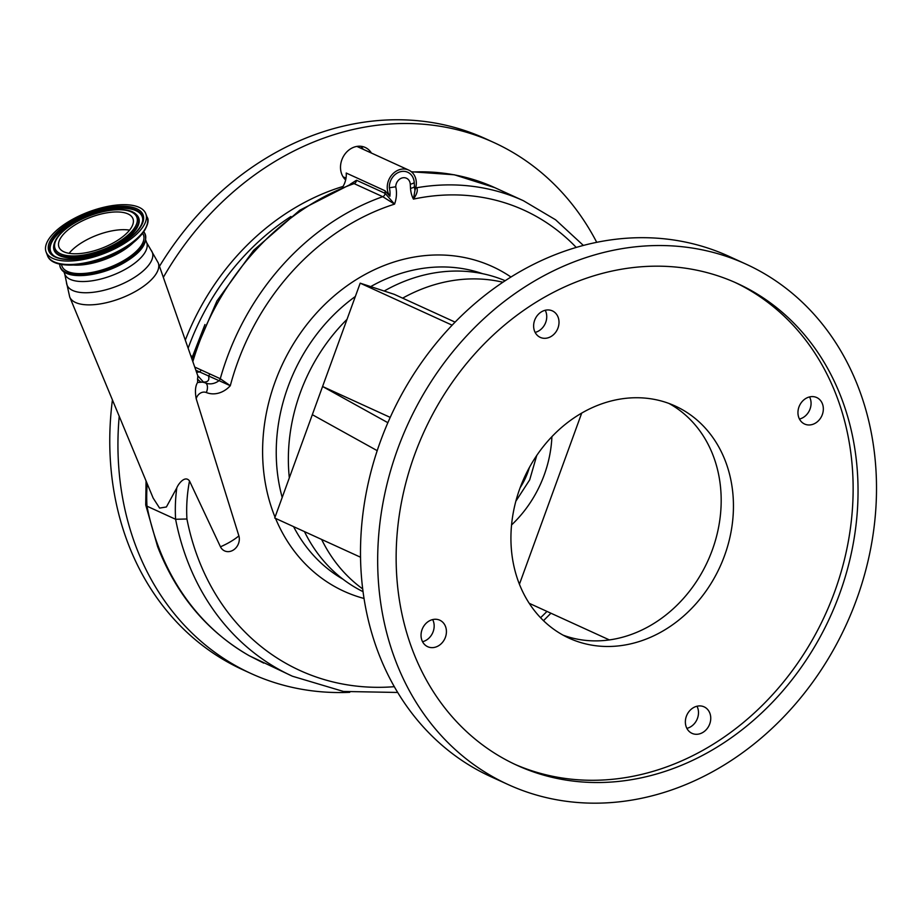 <?xml version="1.0" encoding="UTF-8"?>
<svg xmlns="http://www.w3.org/2000/svg" width="922" height="922" viewBox="0 0 922 922"><rect width="100%" height="100%" fill="white"/><g stroke="black" fill="none" stroke-linecap="round" stroke-linejoin="round"><path stroke-width="1.38" d="M551.909 436.648A111.769 94.159 -65.4 0 1 511.572 524.941M362.738 588.962A170.996 144.062 -65.4 0 1 321.628 539.451M519.432 584.214L581.724 413.056M402.637 298.152A170.996 144.062 -65.4 0 1 502.87 282.224M384.186 291.029A170.996 144.062 -65.4 0 1 495.829 277.222A170.996 144.062 -65.4 0 1 505.152 280.714M529.24 603.311L609.396 639.926M432.66 619.572A14.568 12.274 -65.4 0 1 422.541 641.712M545.236 310.253A14.568 12.274 -65.4 0 1 535.129 332.393M809.562 396.909A14.568 12.274 -65.4 0 1 799.455 419.049M696.986 706.229A14.568 12.274 -65.4 0 1 686.867 728.368M668.98 403.456A127.628 107.517 -65.4 0 1 708.545 559.354A127.628 107.517 -65.4 0 1 566.327 636.284A127.628 107.517 -65.4 0 1 563.123 635.166M508.206 784.587L491.034 776.75A286.108 241.034 -65.4 0 1 385.327 428.718A286.108 241.034 -65.4 0 1 707.658 248.006A286.108 241.034 -65.4 0 1 728.818 256.27L745.979 264.118A286.108 241.034 -65.4 0 1 851.686 612.139A286.108 241.034 -65.4 0 1 529.366 792.862A286.108 241.034 -65.4 0 1 508.206 784.587A286.108 241.034 -65.4 0 1 402.499 436.567A286.108 241.034 -65.4 0 1 724.819 255.843A286.108 241.034 -65.4 0 1 745.979 264.118M438.711 619.78A14.568 12.274 114.6 0 0 422.299 628.977A14.568 12.274 114.6 0 0 427.681 646.691A14.568 12.274 114.6 0 0 428.753 647.117A14.568 12.274 114.6 0 0 445.165 637.909A14.568 12.274 114.6 0 0 439.782 620.195A14.568 12.274 114.6 0 0 438.711 619.78M551.287 310.46A14.568 12.274 114.6 0 0 534.887 319.657A14.568 12.274 114.6 0 0 540.257 337.371A14.568 12.274 114.6 0 0 541.341 337.798A14.568 12.274 114.6 0 0 557.752 328.589A14.568 12.274 114.6 0 0 552.37 310.875A14.568 12.274 114.6 0 0 551.287 310.46M815.613 397.117A14.568 12.274 114.6 0 0 799.213 406.314A14.568 12.274 114.6 0 0 804.595 424.028A14.568 12.274 114.6 0 0 805.667 424.454A14.568 12.274 114.6 0 0 822.078 415.246A14.568 12.274 114.6 0 0 816.696 397.532A14.568 12.274 114.6 0 0 815.613 397.117M703.037 706.436A14.568 12.274 114.6 0 0 686.625 715.633A14.568 12.274 114.6 0 0 692.007 733.347A14.568 12.274 114.6 0 0 693.079 733.774A14.568 12.274 114.6 0 0 709.491 724.565A14.568 12.274 114.6 0 0 704.108 706.851A14.568 12.274 114.6 0 0 703.037 706.436M578.59 641.885A127.628 107.517 -65.4 0 1 569.151 638.197A127.628 107.517 -65.4 0 1 522.002 482.955A127.628 107.517 -65.4 0 1 665.776 402.338A127.628 107.517 -65.4 0 1 675.215 406.026A127.628 107.517 -65.4 0 1 722.375 561.268A127.628 107.517 -65.4 0 1 578.59 641.885M536.604 772.982A264.925 223.182 114.6 0 0 835.055 605.639A264.925 223.182 114.6 0 0 737.174 283.388A264.925 223.182 114.6 0 0 717.581 275.724A264.925 223.182 114.6 0 0 419.13 443.067A264.925 223.182 114.6 0 0 517.012 765.318A264.925 223.182 114.6 0 0 536.604 772.982M514.557 764.188A264.925 223.182 114.6 0 0 531.694 770.734A264.925 223.182 114.6 0 0 829.535 604.878A264.925 223.182 114.6 0 0 734.719 282.282M360.56 557.234L274.71 518.014L312.328 414.681L377.213 450.662M390.213 417.389L322.585 386.502L387.862 422.691M312.328 414.681L360.191 283.169L452.126 325.166M360.191 283.169L394.305 294.349L455.076 322.112M363.084 591.682A170.996 144.062 -65.4 0 1 304.456 531.602M289.324 477.861A170.996 144.062 -65.4 0 1 347.018 319.358M350.222 184.239L356.48 180.239L385.096 193.32L394.558 204.131A235.225 198.172 114.6 0 0 230.293 385.719L199.832 372.039L201.192 369.999L220.277 378.723L230.293 385.719A25.021 21.079 -65.4 0 1 206.332 392.53A8.344 7.03 114.6 0 0 196.19 398.696L238.89 535.901A11.433 9.635 -65.4 0 1 233.07 550.215A11.433 9.635 -65.4 0 1 220.462 546.792L189.506 480.973A141.804 119.468 114.6 0 0 186.924 518.994L175.606 519.27A150.148 126.487 -65.4 0 1 176.782 487.911L166.398 506.973L159.598 508.091L153.156 498.064L69.715 296.999A47.448 19.696 159 0 0 137.194 290.442A47.448 19.696 159 0 0 158.319 263.047L150.954 250.023A45.674 18.959 159 0 1 132.042 278.882A45.674 18.959 159 0 1 88.835 292.666A45.674 18.959 159 0 1 66.488 282.397L69.715 296.999M415.834 187.373L416.686 187.754C418.092 190.197 417.009 193.977 413.436 199.117L415.027 190.001M389.338 187.777A14.303 12.044 -65.4 0 1 399.099 172.16A14.303 12.044 -65.4 0 1 413.344 178.43A14.303 12.044 -65.4 0 1 414.22 182.521L414.474 186.67A22.405 18.878 114.6 0 0 414.969 190.163A16.688 14.049 -65.4 0 0 415.269 177.289A16.688 14.049 -65.4 0 0 408.711 170.086A16.688 14.049 -65.4 0 0 392.104 174.627A16.688 14.049 -65.4 0 0 388.289 193.228A16.688 14.049 -65.4 0 0 389.891 196.259A22.405 18.878 114.6 0 0 389.338 187.777L395.745 186.774A28.363 23.891 -65.4 0 1 394.558 204.131L382.734 196.686L354.117 183.616L352.181 183.524L299.708 210.262L253.619 250.311L216.924 300.964L192.053 358.842M176.782 487.911C178.073 484.35 184.953 474.83 189.506 480.973M143.763 231.871A45.512 18.889 159 0 1 144.42 232.724A45.512 18.889 159 0 1 125.046 260.776A45.512 18.889 159 0 1 59.792 265.156A45.512 18.889 159 0 1 59.711 264.084M142.783 233.185L143.475 234.972A43.622 18.106 159 0 1 124.113 260.35A43.622 18.106 159 0 1 62.005 266.193L61.313 264.407M69.784 220.923A53.384 22.163 -21 0 0 46.1 251.971A53.384 22.163 -21 0 0 122.107 244.826A53.384 22.163 -21 0 0 145.803 213.766A53.384 22.163 -21 0 0 69.784 220.923M76.538 224A39.623 16.446 -21 0 0 58.95 247.05A39.623 16.446 -21 0 0 115.365 241.737A39.623 16.446 -21 0 0 132.952 218.698A39.623 16.446 -21 0 0 76.538 224M129.564 230.143A39.623 16.446 -21 0 0 83.326 241.714A39.623 16.446 -21 0 0 69.115 253.308M146.068 480.984L145.722 504.956L157.627 546.677C176.563 595.093 207.104 631.443 249.24 655.738L249.24 655.738A10.015 5.382 -60.6 0 0 249.459 655.853L292.412 676.218A266.919 224.876 -65.4 0 1 187.489 560.945A266.919 224.876 -65.4 0 1 175.606 519.27L146.99 506.19A266.919 224.876 114.6 0 0 158.872 547.875A266.919 224.876 114.6 0 0 249.459 655.853M145.722 504.956L146.99 506.19A150.148 126.487 114.6 0 1 147.22 483.762M188.226 347.974A232.724 196.063 -65.4 0 1 290.926 216.497M191.845 358.255L204.961 324.521M209.928 373.986L208.556 376.026C209.605 380.256 207.899 382.261 203.428 382.031L197.781 375.738L158.319 263.047M196.755 372.188L199.832 372.039L196.098 370.333M197.423 379.08L200.742 382.088A16.688 14.049 -65.4 0 1 205.479 382.976L203.428 382.031L197.562 382.503L197.781 375.738M345.658 179.963A19.189 16.158 -65.4 0 1 340.541 168.588A19.189 16.158 -65.4 0 1 348.182 150.609A19.189 16.158 -65.4 0 1 365.204 147.451A19.189 16.158 -65.4 0 1 371.416 153.052M596.707 242.29A291.951 245.955 114.6 0 0 493.743 142.461L485.571 138.726A291.951 245.955 114.6 0 0 159.471 266.32M112.426 399.918A291.951 245.955 114.6 0 0 110.363 460.274A291.951 245.955 114.6 0 0 242.935 669.821L251.107 673.556A291.951 245.955 114.6 0 0 349.726 692.318M360.802 146.275A19.189 16.158 -65.4 0 1 363.245 149.318M493.743 142.461A291.951 245.955 114.6 0 0 163.355 277.326M119.215 416.295A291.951 245.955 114.6 0 0 118.535 464.008A291.951 245.955 114.6 0 0 251.107 673.556M196.19 398.696C194.876 391.354 195.337 385.961 197.562 382.503M346.015 178.13L343.756 177.093A16.688 14.049 -65.4 0 1 343.007 176.724M356.849 146.425A16.688 14.049 -65.4 0 1 357.621 146.748L408.711 170.086M342.569 187.201A20.019 16.861 114.6 0 0 346.211 173.036L385.05 190.785L389.891 196.259M520.146 487.703A65.324 55.032 114.6 0 0 529.378 467.5M482.632 273.696A168.495 141.953 114.6 0 0 370.702 286.615M355.35 296.481A168.495 141.953 114.6 0 0 282.201 497.442M293.576 526.635A168.495 141.953 114.6 0 0 343.042 579.247M364.075 598.482A178.511 150.378 -65.4 0 1 275.54 518.394M275.033 517.15A178.511 150.378 -65.4 0 1 273.869 514.199A178.511 150.378 -65.4 0 1 323.103 306.116A178.511 150.378 -65.4 0 1 510.938 277.003M186.924 518.994A258.586 217.846 114.6 0 0 198.322 558.824A258.586 217.846 114.6 0 0 394.351 686.683M540.569 617.717A258.586 217.846 114.6 0 0 546.965 611.413M576.215 247.407A235.225 198.172 114.6 0 0 413.436 199.117A28.363 23.891 -65.4 0 1 412.249 196.49A28.363 23.891 -65.4 0 1 410.521 188.376L410.267 184.227A8.344 7.03 114.6 0 0 409.76 181.841A8.344 7.03 114.6 0 0 401.669 178.096A8.344 7.03 114.6 0 0 395.745 186.774M238.89 535.901A40.026 16.619 159 0 1 230.488 541.721A40.026 16.619 159 0 1 220.462 546.792M145.78 240.273L146.702 242.682A43.876 18.21 159 0 1 127.224 268.198A43.876 18.21 159 0 1 64.759 274.076L66.488 282.397M73.426 265.029A43.622 18.106 -21 0 0 120.874 251.89A43.622 18.106 -21 0 0 134.197 241.737M53.153 261.364A52.508 21.794 -21 0 0 123.41 249.147M147.117 217.223C150.816 221.257 144.27 237.784 123.456 249.124C94.897 266.493 52.462 271.206 47.425 255.429A53.384 22.163 -21 0 0 123.433 248.272A53.384 22.163 -21 0 0 147.117 217.223L145.803 213.766M71.213 221.568A50.468 20.952 -21 0 0 55.136 256.984A50.468 20.952 -21 0 0 120.678 244.169A50.468 20.952 -21 0 0 136.756 208.764A50.468 20.952 -21 0 0 71.213 221.568M72.089 222.536A49.246 20.445 -21 0 0 52.519 254.541C60.529 263.796 96.66 258.898 120.436 244.157C134.393 235.525 141.827 227.469 142.737 219.966A49.246 20.445 -21 0 0 119.814 207.623A49.246 20.445 -21 0 0 72.089 222.536M142.714 220.277A48.97 20.33 -21 0 0 119.606 208.314A48.97 20.33 -21 0 0 72.423 223.136A48.97 20.33 -21 0 0 52.738 254.749M53.66 246.289A45.282 18.797 -21 0 0 53.637 246.6A45.282 18.797 -21 0 0 74.717 257.953A45.282 18.797 -21 0 0 118.615 244.238A45.282 18.797 -21 0 0 136.606 214.803A45.282 18.797 -21 0 0 136.375 214.596M53.637 246.6L53.683 245.99A45.017 18.682 -21 0 0 74.636 257.273A45.017 18.682 -21 0 0 118.27 243.639A45.017 18.682 -21 0 0 136.156 214.377L136.606 214.803M74.486 223.066A43.783 18.175 -21 0 0 60.541 253.792A43.783 18.175 -21 0 0 117.405 242.67A43.783 18.175 -21 0 0 131.362 211.956A43.783 18.175 -21 0 0 74.486 223.066M123.502 249.09A52.508 21.794 -21 0 0 146.817 225.464M411.373 171.757L454.339 174.788L494.814 187.662A243.569 205.191 114.6 0 0 411.719 172.045M415.753 187.754A3.342 2.812 114.6 0 0 416.686 187.754A243.569 205.191 -65.4 0 1 523.431 200.731L494.814 187.662M192.744 356.607L190.992 355.823M206.332 392.53A8.344 4.495 -67.9 0 0 205.479 382.976A16.688 14.049 114.6 0 0 218.906 380.751A3.342 2.812 114.6 0 0 220.277 378.723A243.569 205.191 -65.4 0 1 382.734 196.686A3.342 2.812 -65.4 0 0 385.096 193.32A20.019 16.861 114.6 0 0 385.05 190.785M194.98 367.163L201.192 369.999M356.48 180.239A3.342 2.812 -65.4 0 1 354.117 183.616A243.569 205.191 114.6 0 0 192.929 361.309M343.03 186.451A236.067 198.875 114.6 0 0 185.391 339.907M410.267 184.227A8.344 2.409 -3.6 0 0 414.22 182.521M410.521 188.376A8.344 2.409 -3.6 0 0 414.474 186.67M536.754 455.445L529.689 479.855L515.859 501.188M292.412 676.218L343.457 691.454L397.739 692.468M543.507 620.667L550.93 613.222M146.702 242.682L150.954 250.023M63.837 271.679L64.759 274.076M59.792 265.156C61.613 281.233 99.657 277.626 125.196 262.125C142.149 251.856 148.557 242.06 144.42 232.724M47.425 255.429L46.1 251.971M53.683 245.99C54.813 238.245 61.67 230.604 74.244 223.055C95.75 210.055 127.259 205.064 136.156 214.377M263.727 663.114L249.24 655.738M583.349 245.413L555.574 219.782L523.431 200.731"/></g></svg>
